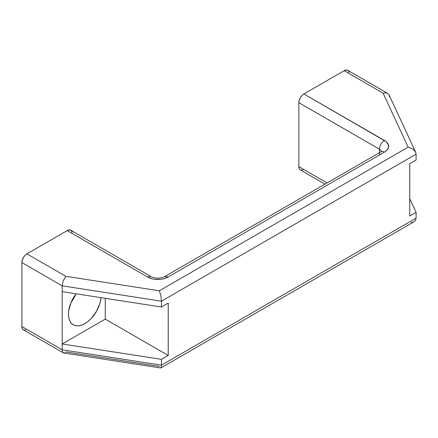 <?xml version="1.0" encoding="UTF-8"?>
<svg xmlns="http://www.w3.org/2000/svg" width="438" height="438" viewBox="0 0 438 438"><rect width="100%" height="100%" fill="white"/><g stroke="black" fill="none" stroke-linecap="round" stroke-linejoin="round"><path stroke-width="0.66" d="M71.159 302.275A23.143 13.364 120 0 0 75.873 294.112L73.759 298.333L71.159 302.275M101.085 297.67A23.143 13.364 -60 0 1 90.168 319.532A23.143 13.364 -60 0 1 73.272 324.777A23.143 13.364 -60 0 1 68.481 314.183L68.793 310.312L71.235 302.089L73.272 298.054L76.102 293.805A23.143 13.364 -60 0 0 68.481 314.183L68.793 317.687L69.724 320.693L71.235 323.091L73.272 324.777L75.752 325.697L78.583 325.806L81.654 325.111L84.846 323.633L88.038 321.426L91.109 318.579L96.415 311.413L99.963 303.238L101.085 297.67M72.16 232.425L71.405 230.766L70.02 229.961L67.222 230.596L26.937 253.854L25.01 255.409L23.373 257.615L21.999 261.387L21.9 262.576L62.185 285.839L62.185 343.983L105.273 319.105L168.219 355.448L168.219 303.112L161.469 307.011L161.469 301.196L416.1 154.187L416.1 160.001L409.754 163.664L409.754 215.994L416.1 212.331L416.1 218.146L161.469 365.155L161.469 359.341L168.219 355.448L168.219 303.112L161.469 307.011L62.185 291.653L62.185 285.839L161.469 301.196L161.469 307.011L62.185 291.653L62.185 343.983L161.469 359.341L161.469 365.155L62.185 349.798L62.185 343.983L62.185 349.798L21.9 326.54L22.283 328.544L23.373 329.798A7.123 4.112 120 0 1 21.9 326.54L21.9 262.576L21.9 326.54L62.185 349.798L62.464 351.741L63.696 352.979L160.598 367.969M63.494 352.929L62.464 351.741L62.185 349.798L161.469 365.155L161.31 367.033L161.469 365.155L416.1 218.146L415.498 220.281L416.1 218.146L416.1 212.331L409.754 215.994L409.754 163.664L416.1 160.001L416.1 154.187L415.498 151.866L412.569 148.805L408.156 147.141L159.344 290.794L65.87 276.334L26.937 253.854L67.222 230.596L147.787 277.112L152.408 278.897L155.079 279.367L160.636 279.367L163.308 278.897L167.929 277.112L384.46 152.101L386.234 150.858L388.358 147.891L388.358 144.682L386.234 141.72L303.89 93.956L301.963 95.511L300.331 97.718L299.242 100.231L298.858 102.678L379.423 149.194L379.423 155.008M416.1 212.331L409.754 198.66L416.1 212.331M326.983 182.876L298.858 166.637L298.858 102.678L298.858 166.637L299.242 168.641L300.331 169.9A7.123 4.112 120 0 1 298.858 166.637L326.983 182.876M24.139 330.082L25.951 329.902M349.113 72.527L348.363 70.868L346.973 70.064L344.175 70.699L303.89 93.956L344.175 70.699L383.113 93.179L408.156 147.141L159.344 290.794L65.87 276.334L26.937 253.854A7.123 4.112 120 0 0 21.9 262.576L62.185 285.839L63.264 280.643L65.87 276.334L63.264 280.643L62.185 285.839L161.469 301.196L160.845 295.743L159.344 290.794L160.845 295.743L161.469 301.196L416.1 154.187L415.618 152.112L389.01 94.8L387.625 93.376L385.555 92.807L383.113 93.179L408.156 147.141L412.569 148.805L415.498 151.866M301.092 170.179L303.89 169.544M159.344 366.387L65.87 351.928L65.153 352.535M105.273 319.105L105.273 298.316L105.273 319.105L62.185 343.983L161.469 359.341L168.219 355.448L105.273 319.105M298.858 102.678L379.423 149.194A7.123 4.112 -60 0 1 384.46 140.472L303.89 93.956A7.123 4.112 120 0 0 298.858 102.678M381.597 151.482L164.37 276.761C160.029 278.634 155.693 278.634 151.351 276.761A7.123 4.112 120 0 0 147.787 277.112A7.123 4.112 -60 0 1 151.351 276.761L70.781 230.246A7.123 4.112 120 0 0 67.222 230.596L147.787 277.112A14.24 8.223 0 0 0 167.929 277.112A7.123 4.112 -120 0 0 164.37 276.761L164.37 276.761A7.123 4.112 60 0 1 167.929 277.112L384.46 152.101A7.123 4.112 -120 0 0 380.901 151.751A7.123 4.112 60 0 1 384.46 152.101A14.24 8.223 0 0 0 384.46 140.472A7.123 4.112 120 0 0 379.423 149.194A7.123 4.112 180 0 1 381.41 151.417A7.123 4.112 180 0 0 379.423 149.194L379.423 152.599M160.527 367.953L161.31 367.033L160.845 367.925L413.773 221.896L415.498 220.281L413.773 221.896L411.194 222.761M387.625 93.376L347.739 70.348A7.123 4.112 120 0 0 344.175 70.699L383.113 93.179L385.555 92.807L387.625 93.376L389.01 94.8L389.497 96.864M324.897 184.08L300.331 169.9M63.264 352.831L23.373 329.798"/></g></svg>

